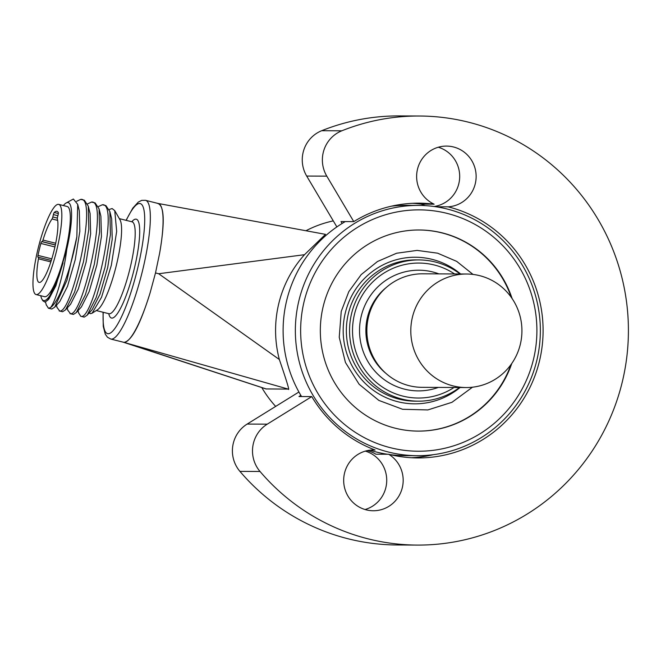 <?xml version="1.0" encoding="UTF-8"?>
<svg xmlns="http://www.w3.org/2000/svg" width="661" height="661" viewBox="0 0 661 661"><rect width="100%" height="100%" fill="white"/><g stroke="black" fill="none" stroke-linecap="round" stroke-linejoin="round"><path stroke-width="0.99" d="M298.921 392.006L247.148 424.073A31.29 30.629 90.3 0 0 239.926 471.376A214.544 210.008 90.3 0 0 348.273 538.822A214.544 210.008 90.3 0 0 397.269 544.986L417.372 545.085A214.544 210.008 -89.7 0 1 368.384 538.922A214.544 210.008 -89.7 0 1 260.029 471.475A31.29 30.629 -89.7 0 1 267.251 424.164L311.769 396.592A127.383 124.689 90.3 0 0 375.109 450.017A30.389 29.753 90.3 0 0 373.572 449.967A30.389 29.753 90.3 0 0 343.902 476.647A30.389 29.753 90.3 0 0 366.343 509.879A30.389 29.753 90.3 0 0 373.283 510.755A30.389 29.753 90.3 0 0 402.086 488.512A30.389 29.753 90.3 0 0 388.693 454.264A127.383 124.689 90.3 0 0 417.793 457.933A127.383 124.689 90.3 0 0 539.508 360.865A127.383 124.689 90.3 0 0 448.1 206.827A30.389 29.753 90.3 0 0 476.011 179.247A30.389 29.753 90.3 0 0 453.471 146.965A30.389 29.753 90.3 0 0 446.53 146.089A30.389 29.753 90.3 0 0 417.314 170.009A30.389 29.753 90.3 0 0 434.128 204.183A127.383 124.689 90.3 0 0 419.016 203.167A127.383 124.689 90.3 0 0 353.775 221.625L326.798 176.148A31.29 30.629 -89.7 0 1 341.82 130.804A214.544 210.008 -89.7 0 1 419.438 116.014A214.544 210.008 -89.7 0 1 468.434 122.178A214.544 210.008 -89.7 0 1 627.95 316.272A214.544 210.008 -89.7 0 1 494.99 530.296A214.544 210.008 -89.7 0 1 417.372 545.085M419.438 116.014L399.327 115.915A214.544 210.008 90.3 0 0 321.709 130.704A31.29 30.629 90.3 0 0 306.687 176.057L336.862 226.913M345.273 221.584A125.152 122.5 90.3 0 0 342.117 223.476A125.152 122.5 90.3 0 0 286.634 300.697A125.152 122.5 90.3 0 0 300.846 395.377A125.152 122.5 90.3 0 0 301.548 396.542M342.117 223.476L340.985 221.567L353.775 221.625M311.769 396.592L298.979 396.534L300.846 395.377M418.463 205.397A125.152 122.5 -89.7 0 1 447.043 208.992A125.152 122.5 -89.7 0 1 536.831 360.336A125.152 122.5 -89.7 0 1 417.256 455.693A125.152 122.5 -89.7 0 1 388.676 452.099A125.152 122.5 -89.7 0 1 298.879 300.755A125.152 122.5 -89.7 0 1 418.463 205.397L406.209 205.34A125.152 122.5 90.3 0 0 391.477 206.174M412.621 203.307A127.383 124.689 -89.7 0 1 421.338 204.117A30.389 29.753 90.3 0 0 425.37 205.629M433.211 454.702A127.383 124.689 -89.7 0 1 411.398 457.734M388.693 454.264L375.894 454.206A30.389 29.753 90.3 0 0 367.723 450.777A30.389 29.753 90.3 0 0 367.177 450.645M369.846 450.191A125.152 122.5 90.3 0 0 387.486 454.264M390.279 454.652A125.152 122.5 90.3 0 0 405.011 455.636L417.256 455.693M533.501 359.27A120.682 118.129 -89.7 0 1 390.634 447.761A120.682 118.129 -89.7 0 1 304.043 301.829A120.682 118.129 -89.7 0 1 446.91 213.338A120.682 118.129 -89.7 0 1 533.501 359.27M512.093 298.524A100.563 98.439 90.3 0 0 419.256 229.987A100.563 98.439 90.3 0 0 323.163 306.613A100.563 98.439 90.3 0 0 418.289 431.112A100.563 98.439 90.3 0 0 511.779 363.467M510.928 364.665A100.563 98.439 -89.7 0 1 418.074 431.112M419.041 229.987A100.563 98.439 -89.7 0 1 511.259 297.318M459.527 387.511A70.62 69.124 -89.7 0 1 418.339 401.169A70.62 69.124 -89.7 0 1 402.21 399.137A70.62 69.124 -89.7 0 1 351.545 313.744A70.62 69.124 -89.7 0 1 419.016 259.93A70.62 69.124 -89.7 0 1 435.145 261.963A70.62 69.124 -89.7 0 1 460.073 273.985M454.049 387.486A67.488 66.067 -89.7 0 1 402.855 396.104A67.488 66.067 -89.7 0 1 354.428 314.487A67.488 66.067 -89.7 0 1 434.327 264.995A67.488 66.067 -89.7 0 1 454.594 273.96M466.633 274.018L422.701 273.803A56.763 55.565 90.3 0 0 368.466 317.057A56.763 55.565 90.3 0 0 409.192 385.702A56.763 55.565 90.3 0 0 422.156 387.329L466.088 387.544A56.763 55.565 -89.7 0 1 412.398 317.272A56.763 55.565 -89.7 0 1 466.633 274.018A56.763 55.565 -89.7 0 1 520.331 344.29A56.763 55.565 -89.7 0 1 466.088 387.544M434.128 204.183L421.338 204.117M438.301 147.229A30.389 29.753 -89.7 0 1 459.61 178.594A30.389 29.753 -89.7 0 1 434.087 206.496M435.946 206.769L448.1 206.827M365.343 451.116A30.389 29.753 -89.7 0 1 386.726 480.423A30.389 29.753 -89.7 0 1 365.062 509.532M375.109 450.017L372.044 450.001M333.284 220.881A111.742 109.379 90.3 0 0 305.952 230.747M157.549 203.414C164.333 205.249 165.027 221.84 159.64 253.18A71.512 14.22 -75.9 0 0 158.243 203.497L145.494 200.308A71.512 14.22 104.1 0 1 142.338 271.44A71.512 14.22 104.1 0 1 111.453 339.134A71.512 14.22 104.1 0 1 111.337 339.134A71.512 14.22 104.1 0 1 110.759 339.052L123.508 342.241A71.512 14.22 -75.9 0 0 124.202 342.332A71.512 14.22 -75.9 0 0 150.146 292.699L155.5 272.943L158.673 273.737L304.514 254.692L325.509 234.358L158.119 203.464M304.514 254.692A111.742 109.379 90.3 0 0 278.727 303.796A111.742 109.379 90.3 0 0 279.347 359.51L158.673 273.737M261.797 387.561A111.742 109.379 90.3 0 0 275.662 406.408M288.229 389.098L266.019 388.941L123.227 342.175L288.229 389.098C289.915 391.585 286.948 381.719 279.347 359.51M155.5 272.943L159.64 253.18M150.146 292.699C140.347 324.311 131.696 340.853 124.202 342.332L266.292 388.99M114.741 210.619L120.005 219.824A47.377 9.419 104.1 0 1 116.022 266.647A47.377 9.419 104.1 0 1 97.464 309.827L92.094 313.207L101.538 297.276L111.329 265.301L116.683 231.358L114.741 210.628L112.114 208.546L109.23 209.479M89.21 312.917L90.507 313.678L92.094 313.207M67.819 310.224L70.463 313.686C82.757 316.784 109.156 199.292 91.532 202.076L95.11 202.902L99.059 208.835L100.885 216.205L101.447 236.473L96.861 265.028L89.161 291.567L81.402 306.902M102.331 204.778L105.909 205.604L109.858 211.537L111.676 218.907L112.23 239.224L107.677 267.606L99.968 294.236L92.201 309.596L87.112 315.239L84.195 317.123L81.253 316.388C93.556 319.486 119.947 201.985 102.331 204.778L98.365 206.579M78.601 312.868L80.791 316.346M99.059 208.835L99.629 231.879L94.292 264.417L85.352 294.856L76.321 312.546L73.404 314.421L69.992 313.645M46.212 304.721L48.41 308.233L50.591 307.539C55.425 301.738 63.787 274.158 66.802 249.164L55.871 285.825L49.013 298.805L47.716 300.243M48.41 308.241L51.814 309.018L54.723 307.158L66.926 280.314L76.833 236.869L77.717 204.389L79.303 210.809L79.841 231.292L75.263 259.649L67.521 286.287L59.804 301.515L54.714 307.158M57.003 307.406L59.664 310.984C71.966 314.082 98.357 196.581 80.741 199.374L84.319 200.2L88.268 206.141L90.094 213.503L90.648 233.845L86.087 262.227L78.337 288.931L70.603 304.209L65.513 309.86L62.605 311.719L59.201 310.943M91.532 202.076L87.566 203.877M80.741 199.374L76.602 201.324M76.833 236.869A56.763 11.287 104.1 0 1 50.591 307.539M63.373 205.546A50.509 10.039 104.1 0 1 65.926 203.125A50.509 10.039 104.1 0 1 67.67 202.539A50.509 10.039 104.1 0 1 66.802 249.147M77.717 204.389L73.354 199.019L65.926 203.125M41.899 299.078L42.907 300.829L44.973 302.102L47.724 300.234L58.986 276.05A50.509 10.039 104.1 0 1 44.113 300.648A50.509 10.039 104.1 0 1 41.899 299.078A50.509 10.039 104.1 0 1 40.792 295.731M58.986 276.05L63.059 262.863M88.268 206.141L88.83 229.21L83.493 261.756L74.544 292.195L65.513 309.86M109.858 211.537L110.42 234.589L105.082 267.127L96.142 297.566L87.12 315.247M36.099 294.558L44.601 296.69A46.485 9.246 -75.9 0 0 45.047 296.739A46.485 9.246 -75.9 0 0 65.125 252.742A46.485 9.246 -75.9 0 0 67.182 206.505L58.68 204.373A46.485 9.246 104.1 0 1 56.631 250.61A46.485 9.246 104.1 0 1 36.553 294.616A46.485 9.246 104.1 0 1 36.099 294.558A46.485 9.246 104.1 0 1 38.156 248.321A46.485 9.246 104.1 0 1 58.234 204.315A46.485 9.246 104.1 0 1 58.68 204.373M38.008 255.41A2.231 0.446 -75.9 0 0 37.999 257.245A2.231 0.446 -75.9 0 0 38.024 257.245L38.421 257.245A2.231 0.446 104.1 0 1 38.437 257.253A2.231 0.446 104.1 0 1 38.478 258.806A33.967 6.75 -75.9 0 0 39.139 282.421A33.967 6.75 -75.9 0 0 54.334 249.503A33.967 6.75 -75.9 0 0 57.367 218.998A2.231 0.446 104.1 0 1 57.565 216.99L58.135 214.618A2.231 0.446 -75.9 0 0 58.3 212.52A39.33 7.825 -75.9 0 0 56.945 211.313A39.33 7.825 -75.9 0 0 54.227 212.495A2.231 0.446 -75.9 0 0 53.384 214.594L52.814 216.973A2.231 0.446 104.1 0 1 52.054 218.973A33.967 6.75 -75.9 0 0 42.982 240.067A2.231 0.446 104.1 0 1 42.172 241.62L41.775 241.62A2.231 0.446 -75.9 0 0 40.883 243.446A39.33 7.825 -75.9 0 0 39.346 249.428A39.33 7.825 -75.9 0 0 38.008 255.41L51.806 258.864M326.798 176.148L306.687 176.057M321.709 130.704L341.82 130.804M260.029 471.475L239.926 471.376M247.148 424.073L267.251 424.164M460.601 273.985A73.305 71.752 90.3 0 0 345.43 312.356A73.305 71.752 -89.7 0 0 345.24 313.099A73.305 71.752 90.3 0 0 376.481 392.427A73.305 71.752 90.3 0 0 460.056 387.511M419.016 259.93L415.819 259.913A70.62 69.124 90.3 0 0 348.521 312.992A70.62 69.124 90.3 0 0 348.347 313.727A70.62 69.124 90.3 0 0 415.141 401.153L418.339 401.169M438.896 273.885A60.341 59.06 90.3 0 0 432.658 271.944A60.341 59.06 90.3 0 0 361.228 316.189A60.341 59.06 90.3 0 0 404.515 389.155A60.341 59.06 90.3 0 0 438.35 387.412M386.363 287.395A54.979 53.814 90.3 0 0 385.95 373.391M103.223 312.281A67.042 13.327 104.1 0 0 108.14 333.731A67.042 13.327 -75.9 0 0 108.247 333.731A67.042 13.327 104.1 0 0 137.529 268.92A67.042 13.327 104.1 0 0 139.611 203.497A67.042 13.327 -75.9 0 0 139.512 203.497A67.042 13.327 104.1 0 0 126.234 220.369M108.751 313.669A50.955 10.13 -75.9 0 0 111.874 318.098A50.955 10.13 104.1 0 0 111.998 318.106A50.955 10.13 -75.9 0 0 134.224 268.953A50.955 10.13 -75.9 0 0 135.877 219.13A50.955 10.13 104.1 0 0 135.761 219.13A50.955 10.13 -75.9 0 0 131.77 221.749M109.412 313.777L108.974 313.727A47.377 9.419 -75.9 0 0 109.321 313.777A47.377 9.419 -75.9 0 0 109.429 313.777A47.377 9.419 -75.9 0 0 129.895 268.936A47.377 9.419 -75.9 0 0 131.985 221.807L132.588 221.84M38.462 257.261L51.31 260.475L38.437 257.253M38.478 258.806L50.847 261.896M57.871 215.717L53.384 214.594M58.333 213.528L54.227 212.495M52.814 216.973L57.367 218.105M52.054 218.973L57.647 220.377M55.714 243.256L42.982 240.067M55.367 244.925L42.172 241.62M41.775 241.62L55.35 245.016M54.929 246.958L40.883 243.446M473.028 274.422L456.693 261.376L437.607 253.18L417.099 250.403L396.592 253.237L377.522 261.483L361.212 274.579L348.818 291.625L341.233 311.422L339.242 337.292L345.43 362.459L359.13 384.256L378.877 400.426L402.599 409.283L427.832 409.936L451.959 402.309L472.491 387.197M145.494 200.308L141.743 200.357L138.289 202.084L132.828 208.083L126.061 220.32M103.05 312.24L103.265 326.352L105.281 334.169L107.47 337.234L110.759 339.052M96.308 310.554L108.974 313.727M119.327 218.634L131.985 221.807M78.048 310.629L78.667 313.14M45.526 301.953L46.287 305.018M56.466 305.225L57.086 307.745M67.257 307.927L67.876 310.455M81.41 306.902L76.321 312.546"/></g></svg>
